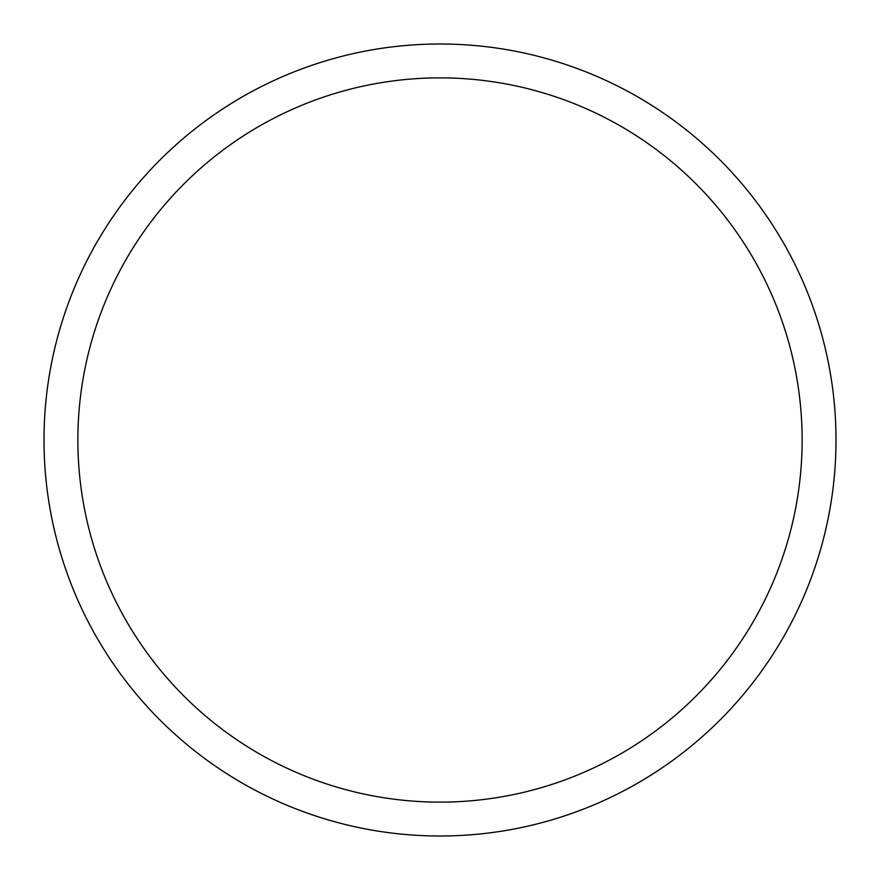<?xml version="1.0" encoding="UTF-8"?>
<svg xmlns="http://www.w3.org/2000/svg" width="880" height="880" viewBox="0 0 880 880"><rect width="100%" height="100%" fill="white"/><g stroke="black" fill="none" stroke-linecap="round" stroke-linejoin="round"><path stroke-width="1.32" d="M440 44A396 396 0 0 1 836 440A396 396 0 0 1 440 836A396 396 0 0 1 44 440A396 396 0 0 1 440 44M440 77.869A362.131 362.131 0 0 1 802.131 440A362.131 362.131 0 0 1 440 802.131A362.131 362.131 0 0 1 77.869 440A362.131 362.131 0 0 1 440 77.869"/></g></svg>
